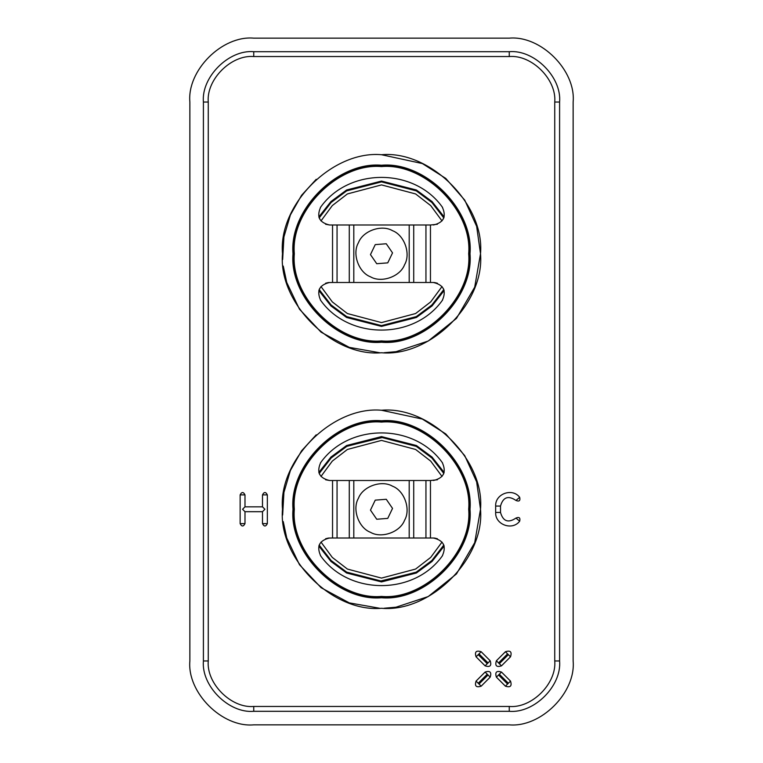 <?xml version="1.0" encoding="UTF-8"?>
<svg xmlns="http://www.w3.org/2000/svg" width="763" height="763" viewBox="0 0 763 763"><rect width="100%" height="100%" fill="white"/><g stroke="black" fill="none" stroke-linecap="round" stroke-linejoin="round"><path stroke-width="1.14" d="M381.5 437.39L346.698 446.384L331.113 458.019L319.201 473.432L331.199 457.934L347.041 446.193L382.73 437.409M319.201 545.087L331.113 560.5L346.698 572.136L381.5 581.12L416.302 572.136L431.887 560.5L443.799 545.087L431.801 560.586L415.959 572.326L380.27 581.11M381.862 325.601L382.749 325.591M381.138 181.88L380.251 181.89M444.133 290.569L432.068 305.925L416.388 317.484L381.5 326.402L346.612 317.484L330.932 305.925L318.867 290.569M318.867 216.911L330.932 201.566L346.612 189.997L381.5 181.079L416.388 189.997L432.068 201.566L444.133 216.911M444.133 546.089L432.068 561.434L416.388 573.003L381.5 581.921L346.612 573.003L330.932 561.434L318.867 546.089M318.867 472.431L330.932 457.075L346.612 445.516L381.5 436.598L416.388 445.516L432.068 457.075L444.133 472.431M490.189 660.768C491.773 665.746 490.075 667.444 485.096 665.851L476.064 656.819C474.481 651.84 476.179 650.143 481.157 651.726L490.189 660.768L488.034 662.923L479.002 653.881L478.22 654.664L487.252 663.705L488.034 662.923M501.482 665.851C496.503 667.444 494.805 665.746 496.389 660.768L505.421 651.726C510.399 650.143 512.097 651.84 510.514 656.819L501.482 665.851L499.326 663.705L508.358 654.664L507.576 653.881L498.544 662.923L499.326 663.705M496.389 677.143C494.805 672.165 496.503 670.467 501.482 672.06L510.514 681.092C512.097 686.071 510.399 687.768 505.421 686.185L496.389 677.143L498.544 674.997L507.576 684.029L508.358 683.247L499.326 674.215L498.544 674.997M485.096 672.06C490.075 670.467 491.773 672.165 490.189 677.143L481.157 686.185C476.179 687.768 474.481 686.071 476.064 681.092L485.096 672.06L487.252 674.215L478.22 683.247L479.002 684.029L488.034 674.997L487.252 674.215M519.679 497.314C520.452 500.757 519.212 501.796 515.96 500.442L519.679 497.314C512.345 487.528 494.987 493.852 495.654 506.06L495.654 512.45C494.987 524.667 512.345 530.981 519.679 521.196C520.452 517.762 519.212 516.723 515.96 518.077L519.679 521.196M515.96 500.442C508.234 495.235 503.084 497.114 500.509 506.06L500.509 512.45C503.084 521.406 508.234 523.275 515.96 518.077M208.261 660.968C206.229 683.476 231.237 708.484 253.745 706.452L509.255 706.452C531.763 708.484 556.771 683.476 554.739 660.968L554.739 102.032C556.771 79.524 531.763 54.516 509.255 56.548L253.745 56.548C231.237 54.516 206.229 79.524 208.261 102.032L208.261 660.968L203.406 660.968L203.406 102.032C201.155 77.12 228.833 49.442 253.745 51.693L509.255 51.693C534.167 49.442 561.845 77.12 559.594 102.032L559.594 660.968C561.845 685.88 534.167 713.558 509.255 711.307L253.745 711.307C228.833 713.558 201.155 685.88 203.406 660.968M244.99 506.832L262.491 506.832L262.491 494.882C264.112 491.754 265.734 491.754 267.346 494.882L267.346 523.628C265.734 526.756 264.112 526.756 262.491 523.628L262.491 511.687L244.99 511.687L244.99 523.628C243.368 526.756 241.757 526.756 240.135 523.628L240.135 494.882C241.757 491.754 243.368 491.754 244.99 494.882L244.99 506.832L242.567 509.255L244.99 511.687M262.491 506.832L264.923 509.255L262.491 511.687M573.137 102.032C575.989 70.425 540.862 35.298 509.255 38.15C540.862 35.298 575.989 70.425 573.137 102.032L573.137 660.968C575.989 692.575 540.862 727.702 509.255 724.85C540.862 727.702 575.989 692.575 573.137 660.968M253.745 38.15C222.138 35.298 187.011 70.425 189.863 102.032C187.011 70.425 222.138 35.298 253.745 38.15L509.255 38.15M189.863 660.968C187.011 692.575 222.138 727.702 253.745 724.85C222.138 727.702 187.011 692.575 189.863 660.968L189.863 102.032M509.255 724.85L253.745 724.85M318.924 545.879L330.961 561.244L346.631 572.832L381.5 581.768L416.369 572.832L432.039 561.244L444.076 545.879M444.076 472.631L432.039 457.266L416.369 445.687L381.5 436.751L346.631 445.687L330.961 457.266L318.924 472.631M318.924 290.369L330.961 305.734L346.631 317.313L381.5 326.249L416.369 317.313L432.039 305.734L444.076 290.369M444.076 217.121L432.039 201.756L416.369 190.168L381.5 181.232L346.631 190.168L330.961 201.756L318.924 217.121M443.799 473.432L431.887 458.019L416.302 446.384L381.5 437.39L346.698 446.384L331.113 458.019L319.201 473.432M381.5 422.082C338.371 418.191 290.426 466.126 294.327 509.255C290.426 552.383 338.371 600.328 381.5 596.428C424.629 600.328 472.574 552.383 468.673 509.255C472.574 466.126 424.629 418.191 381.5 422.082M381.5 597.095C338.047 601.015 289.74 552.717 293.669 509.255C289.74 465.802 338.047 417.495 381.5 421.424C424.953 417.495 473.26 465.802 469.331 509.255C473.26 552.717 424.953 601.015 381.5 597.095M381.5 420.766C425.287 416.808 473.947 465.478 469.998 509.255C473.947 553.041 425.287 601.711 381.5 597.753C337.713 601.711 289.053 553.041 293.002 509.255C289.053 465.478 337.713 416.808 381.5 420.766M282.491 509.255C278.056 558.249 332.515 612.699 381.5 608.273C430.485 612.699 484.944 558.249 480.509 509.255C484.944 460.27 430.485 405.821 381.5 410.246C332.515 405.821 278.056 460.27 282.491 509.255M353.803 480.509L409.197 480.509L409.197 538.001L353.803 538.001L353.803 480.509L349.282 480.509L349.282 538.001L353.803 538.001M434.662 538.077L437.399 538.745M443.427 544.248L444.123 546.031M442.569 555.578L442.254 555.998C446.651 546.384 443.694 540.385 433.394 538.001L434.643 538.077M442.254 555.998C414.118 595.464 348.882 595.464 320.746 555.998C348.882 595.464 414.118 595.464 442.254 555.998M320.431 462.941L320.746 462.521C316.349 472.135 319.306 478.134 329.606 480.509L332.544 480.509L332.544 538.001L328.367 538.068M328.328 538.077L325.601 538.745M329.606 538.001C319.306 540.385 316.349 546.384 320.746 555.998L320.431 555.578M319.573 544.248L318.877 546.031M430.456 480.509L425.945 480.509L425.945 538.001L430.456 538.001L430.456 480.509L437.399 479.765M433.394 480.509C443.694 478.134 446.651 472.135 442.254 462.521L442.569 462.941M443.427 474.271L444.123 472.478M320.746 462.521C348.882 423.055 414.118 423.055 442.254 462.521C414.118 423.055 348.882 423.055 320.746 462.521M329.606 480.509L325.601 479.765M319.573 474.271L318.877 472.478M433.394 538.001L430.456 538.001M425.945 538.001L413.718 538.001L413.718 480.509L409.197 480.509M409.197 538.001L413.718 538.001M349.282 538.001L337.055 538.001L337.055 480.509L332.544 480.509M332.544 538.001L337.055 538.001M337.055 480.509L349.282 480.509M413.718 480.509L425.945 480.509M379.669 608.254L349.282 602.884L321.099 587.71L299.487 564.725L286.754 538.001L283.254 521.596M282.653 515.044L283.922 492.45L290.398 470.475L301.557 450.838L316.216 434.815M381.5 410.246L422.359 419.068L445.726 433.899L464.715 455.606L476.646 481.863L480.509 509.255L474.7 542.674L456.474 573.929L428.234 596.552L396.026 607.195L384.142 608.235M391.133 506.365L392.535 508.396L387.757 518.382L376.731 519.241L370.465 510.113L375.243 500.137L386.269 499.279L391.133 506.365M392.525 486.203C381.614 479.727 362.873 486.336 358.448 498.239C351.962 509.15 358.581 527.891 370.475 532.307C381.386 538.792 400.127 532.183 404.552 520.28C411.038 509.369 404.419 490.628 392.525 486.203M443.799 217.913L431.887 202.5L416.302 190.864L381.5 181.88L346.698 190.864L331.113 202.5L319.201 217.913M319.201 289.568L331.113 304.981L346.698 316.616L381.5 325.61L416.302 316.616L431.887 304.981L443.799 289.568M381.5 166.572C338.371 162.672 290.426 210.617 294.327 253.745C290.426 296.874 338.371 344.809 381.5 340.918C424.629 344.809 472.574 296.874 468.673 253.745C472.574 210.617 424.629 162.672 381.5 166.572M381.5 341.576C338.047 345.505 289.74 297.198 293.669 253.745C289.74 210.283 338.047 161.985 381.5 165.905C424.953 161.985 473.26 210.283 469.331 253.745C473.26 297.198 424.953 345.505 381.5 341.576M381.5 165.247C425.287 161.289 473.947 209.959 469.998 253.745C473.947 297.522 425.287 346.192 381.5 342.234C337.713 346.192 289.053 297.522 293.002 253.745C289.053 209.959 337.713 161.289 381.5 165.247M282.491 253.745C278.056 302.73 332.515 357.179 381.5 352.754C430.485 357.179 484.944 302.73 480.509 253.745C484.944 204.751 430.485 150.301 381.5 154.727C332.515 150.301 278.056 204.751 282.491 253.745M353.803 224.999L409.197 224.999L409.197 282.491L353.803 282.491L353.803 224.999L349.282 224.999L349.282 282.491L353.803 282.491M434.662 282.558L437.399 283.235M443.427 288.729L444.123 290.522M442.569 300.059L442.254 300.479C446.651 290.865 443.694 284.866 433.394 282.491L434.643 282.558M442.254 300.479C414.118 339.945 348.882 339.945 320.746 300.479C348.882 339.945 414.118 339.945 442.254 300.479M320.431 207.422L320.746 207.002C316.349 216.616 319.306 222.615 329.606 224.999L332.544 224.999L332.544 282.491L328.367 282.558M328.328 282.558L325.601 283.235M329.606 282.491C319.306 284.866 316.349 290.865 320.746 300.479L320.431 300.059M319.573 288.729L318.877 290.522M430.456 224.999L425.945 224.999L425.945 282.491L430.456 282.491L430.456 224.999L437.399 224.255M433.394 224.999C443.694 222.615 446.651 216.616 442.254 207.002L442.569 207.422M443.427 218.752L444.123 216.969M320.746 207.002C348.882 167.536 414.118 167.536 442.254 207.002C414.118 167.536 348.882 167.536 320.746 207.002M329.606 224.999L325.601 224.255M319.573 218.752L318.877 216.969M433.394 282.491L430.456 282.491M425.945 282.491L413.718 282.491L413.718 224.999L409.197 224.999M409.197 282.491L413.718 282.491M349.282 282.491L337.055 282.491L337.055 224.999L332.544 224.999M332.544 282.491L337.055 282.491M337.055 224.999L349.282 224.999M413.718 224.999L425.945 224.999M379.669 352.735L349.282 347.365L321.099 332.191L299.487 309.215L286.754 282.491L283.254 266.077M282.653 259.525L283.922 236.931L290.398 214.956L301.557 195.318L316.216 179.305M381.5 154.727L422.359 163.559L445.726 178.38L464.715 200.087L476.646 226.344L480.509 253.745L474.7 287.155L456.474 318.409L428.234 341.032L396.026 351.686L384.142 352.716M391.133 250.855L392.535 252.887L387.757 262.863L376.731 263.721L370.465 254.604L375.243 244.618L386.269 243.759L391.133 250.855M392.525 230.693C381.614 224.208 362.873 230.817 358.448 242.72C351.962 253.631 358.581 272.372 370.475 276.797C381.386 283.273 400.127 276.664 404.552 264.761C411.038 253.85 404.419 235.109 392.525 230.693M487.252 663.705L485.096 665.851M478.22 654.664L476.064 656.819M481.157 651.726L479.002 653.881M498.544 662.923L496.389 660.768M507.576 653.881L505.421 651.726M510.514 656.819L508.358 654.664M499.326 674.215L501.482 672.06M508.358 683.247L510.514 681.092M505.421 686.185L507.576 684.029M488.034 674.997L490.189 677.143M479.002 684.029L481.157 686.185M476.064 681.092L478.22 683.247M500.509 506.06L495.654 506.06M500.509 512.45L495.654 512.45M262.491 523.628L267.346 523.628M267.346 494.882L262.491 494.882M244.99 494.882L240.135 494.882M240.135 523.628L244.99 523.628M509.255 56.548L509.255 51.693M554.739 102.032L559.594 102.032M554.739 660.968L559.594 660.968M509.255 706.452L509.255 711.307M253.745 706.452L253.745 711.307M253.745 56.548L253.745 51.693M208.261 102.032L203.406 102.032M442.015 476.446L430.704 461.11L415.597 449.455L381.5 440.413L347.403 449.455L332.296 461.11L320.985 476.446M320.985 542.073L332.296 557.41L347.403 569.064L381.5 578.096L415.597 569.064L430.704 557.41L442.015 542.073M442.015 220.927L430.704 205.59L415.597 193.936L381.5 184.904L347.403 193.936L332.296 205.59L320.985 220.927M320.985 286.554L332.296 301.89L347.403 313.545L381.5 322.587L415.597 313.545L430.704 301.89L442.015 286.554"/></g></svg>
